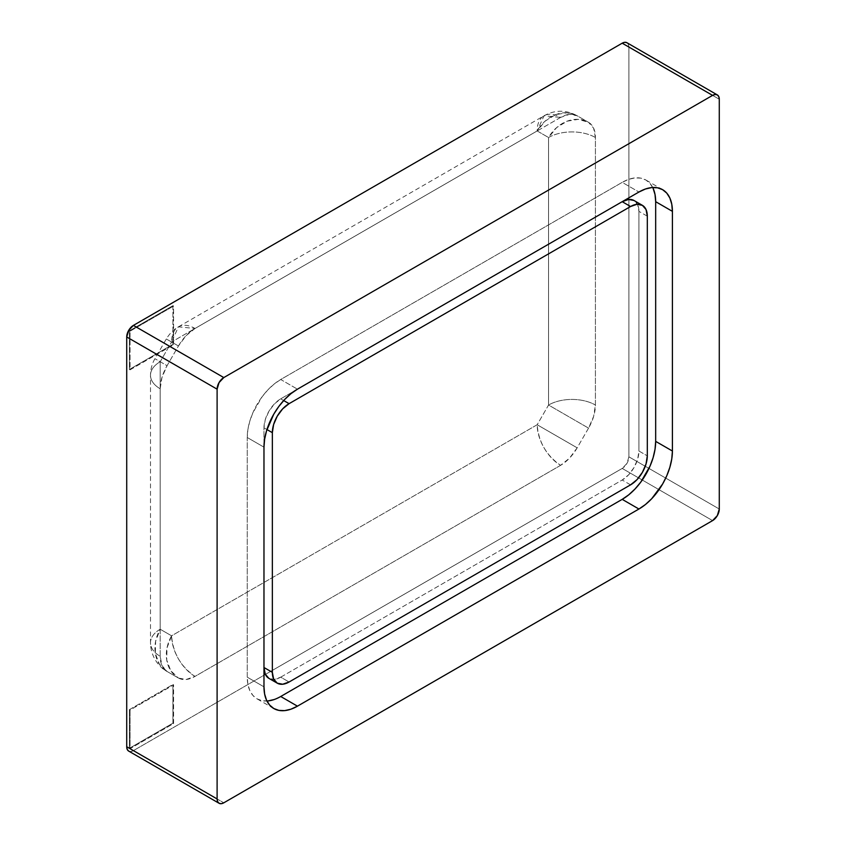 <?xml version="1.0" encoding="UTF-8"?>
<svg xmlns="http://www.w3.org/2000/svg" width="846" height="846" viewBox="0 0 846 846"><rect width="100%" height="100%" fill="white"/><g stroke="black" fill="none" stroke-linecap="round" stroke-linejoin="round"><path stroke-width="0.63" stroke-dasharray="4.23 3.17" d="M133.414 750.624L130.855 751.512L128.677 751.089A9.465 5.467 120 0 0 133.414 750.624L223.799 802.812L133.414 750.624L265.38 674.431L133.414 750.624M626.928 42.723L628.377 44.394L628.895 47.059L628.895 456.829L626.928 463.428L622.201 468.43L265.38 674.431L622.201 468.43A9.465 5.467 120 0 0 628.895 456.829L628.895 47.059A9.465 5.467 120 0 0 626.928 42.723M173.589 723.563L173.589 684.9L130.062 710.027L130.062 748.689L173.589 723.563L173.589 684.9L130.062 710.027L129.396 709.646L172.912 684.52L173.589 684.9L172.912 684.52L172.912 723.171L173.589 723.563L172.912 723.171L172.912 684.52L129.396 709.646L129.396 748.298L172.912 723.171L129.396 748.298L129.396 709.646L130.062 710.027L130.062 748.689L129.396 748.298L130.062 748.689L173.589 723.563M130.062 369.839L173.589 344.713L173.589 306.062L130.062 331.188L130.062 369.839L173.589 344.713L173.589 306.062L172.912 305.67L172.912 344.333L173.589 344.713L172.912 344.333L129.396 369.459L130.062 369.839L129.396 369.459L172.912 344.333L172.912 305.67L129.396 330.797L129.396 369.459L129.396 330.797L172.912 305.67L173.589 306.062L130.062 331.188L129.396 330.797L130.062 331.188L130.062 369.839M560.602 117.414L195.014 328.481L186.046 335.725L178.443 345.972L167.064 365.684L161.977 377.401L160.19 388.779L160.19 656.295L161.977 665.622L167.064 671.47L178.443 678.037L186.046 679.518L195.014 676.398L560.602 465.332L569.57 458.098L577.173 447.841L588.552 428.129L593.628 416.412L595.415 405.033L595.415 137.517L593.628 128.19L588.552 122.342L577.173 115.775L569.57 114.295L560.602 117.414A33.142 19.13 -120 0 0 544.031 115.775A33.142 19.13 -120 0 0 537.168 130.94L548.546 137.517L548.546 405.033L537.168 424.745L171.579 635.811L160.19 629.244L160.19 361.728L171.579 342.017L537.168 130.94L171.579 342.017L160.19 361.728A33.142 19.13 0 0 0 150.493 375.254A33.142 19.13 0 0 0 160.19 388.779A33.142 19.13 -60 0 1 167.064 365.684L154.924 358.683L167.064 365.684L178.443 345.972L166.313 338.971L178.443 345.972C183.053 338.136 188.573 332.309 195.014 328.481L178.443 326.842L171.579 342.017A33.142 19.13 60 0 1 178.443 326.842A33.142 19.13 60 0 1 195.014 328.481L560.602 117.414C567.032 113.808 572.552 113.258 577.173 115.775L566.936 112.782L555.748 114.612L545.289 120.989L537.168 130.94L544.031 115.775L560.602 117.414M267.907 700.953L262.123 700.721L257.047 698.849L252.88 695.391L249.792 690.495L247.878 684.34L247.244 677.17L247.244 437.498L247.878 429.578L249.792 421.234L252.88 412.763L262.123 396.763L267.907 389.847L274.189 384.021L280.713 379.505L622.201 182.355L628.726 179.331L635.008 177.903L640.792 178.136L645.868 180.008L650.035 183.466L653.123 188.362M280.713 696.501L274.189 699.526M280.713 677.17L622.201 480.02L628.599 474.849L634.035 467.531L637.662 459.156L638.931 451.024L638.931 211.352L637.662 204.69L634.035 200.513A23.677 13.663 120 0 1 638.931 211.352L638.931 451.024L647.306 455.857L638.931 451.024A23.677 13.663 120 0 1 622.201 480.02L280.713 677.17L289.089 682.003L280.713 677.17L274.315 679.401L268.88 678.344A23.677 13.663 120 0 0 280.713 677.17M297.327 389.245L280.713 398.836L274.315 404.007L268.88 411.336L265.253 419.701L263.973 427.833L263.973 667.505L263.973 427.833L266.945 429.546L263.973 427.833A23.677 13.663 120 0 1 280.713 398.836L297.327 389.245M719.28 99.246L628.895 47.059L719.28 99.246M719.28 509.017L628.895 456.829L719.28 509.017M712.586 520.607L622.201 468.43L712.586 520.607M652.71 187.495A47.344 27.336 120 0 0 645.868 180.008A47.344 27.336 120 0 0 622.201 182.355L638.931 192.021L622.201 182.355L280.713 379.505L297.454 389.171L280.713 379.505A47.344 27.336 120 0 0 247.244 437.498L263.973 447.164L247.244 437.498L247.244 677.17L263.973 686.836L247.244 677.17A47.344 27.336 120 0 0 257.047 698.849A47.344 27.336 120 0 0 266.945 701.027M630.566 484.853L622.201 480.02L630.566 484.853M647.306 216.185L638.931 211.352L647.306 216.185M283.685 400.549L280.713 398.836L283.685 400.549M160.19 656.295L160.19 388.779A33.142 19.13 180 0 1 150.493 375.254A33.142 19.13 180 0 1 160.19 361.728L160.19 629.244A33.142 19.13 0 0 0 150.493 642.77A33.142 19.13 0 0 0 160.19 656.295A33.142 19.13 180 0 1 150.493 642.77A33.142 19.13 180 0 1 160.19 629.244L155.632 641.257L155.336 653.493L159.355 664.11L167.064 671.47A33.142 19.13 -60 0 1 160.19 656.295M178.443 678.037L167.064 671.47A33.142 27.061 120 0 1 167.053 671.47A33.142 27.061 120 0 1 160.19 629.244L171.579 635.811A33.142 27.061 -60 0 0 178.443 678.037L170.733 670.677L166.725 660.07L167.022 647.825L171.579 635.811C172.965 653.049 180.78 666.574 195.014 676.398C188.573 680.004 183.053 680.554 178.443 678.037L167.053 671.47C160.148 667.97 150.683 657.712 150.493 642.77L150.493 375.254C150.535 369.279 152.016 363.748 154.924 358.683L166.313 338.971C169.612 333.546 173.652 329.506 178.443 326.842L544.031 115.775C555.071 109.726 566.122 109.726 577.173 115.775L588.552 122.342A33.142 27.061 -60 0 0 548.546 137.517L537.168 130.94A33.142 27.061 120 0 1 577.173 115.775M560.602 465.332L195.014 676.398A33.142 19.13 60 0 1 171.579 635.811L537.168 424.745A33.142 19.13 -120 0 0 560.602 465.332C546.368 455.508 538.553 441.982 537.168 424.745L577.173 447.841C572.552 455.677 567.032 461.504 560.602 465.332M595.415 137.517A33.142 19.13 0 0 0 548.546 137.517L556.668 127.556L567.127 121.179L578.315 119.349L588.552 122.342A33.142 19.13 -60 0 1 595.415 137.517L595.415 405.033A33.142 19.13 0 0 0 548.546 405.033L548.546 137.517A33.142 19.13 180 0 1 595.415 137.517M588.552 428.129L577.173 447.841L537.168 424.745L548.546 405.033L588.552 428.129L548.546 405.033A33.142 19.13 180 0 1 595.415 405.033A33.142 19.13 -60 0 1 588.552 428.129M273.787 708.514L257.047 698.849M662.608 189.673L645.868 180.008"/><path stroke-width="1.27" d="M128.677 751.089L127.228 749.419L126.72 746.754L126.72 336.983L128.677 330.384L133.414 325.393L622.201 43.188L624.76 42.3L626.928 42.723A9.465 5.467 120 0 0 622.201 43.188L133.414 325.393A9.465 5.467 120 0 0 126.72 336.983L126.72 746.754A9.465 5.467 120 0 0 128.677 751.089L219.072 803.277A9.465 5.467 -60 0 1 217.105 798.941L126.72 746.754L217.105 798.941L217.105 389.171L126.72 336.983L217.105 389.171A9.465 5.467 -60 0 1 223.799 377.57L133.414 325.393L223.799 377.57L712.586 95.376L622.201 43.188L712.586 95.376A9.465 5.467 -60 0 1 717.323 94.911A9.465 5.467 -60 0 1 719.28 99.246L719.28 509.017A9.465 5.467 -60 0 1 712.586 520.607L223.799 802.812A9.465 5.467 -60 0 1 219.072 803.277L217.623 801.606L217.105 798.941L217.105 389.171L219.072 382.572L223.799 377.57L712.586 95.376L715.145 94.488L717.323 94.911L718.772 96.581L719.28 99.246L719.28 509.017L717.323 515.616L712.586 520.607L223.799 802.812L221.24 803.7L219.072 803.277M653.123 188.362L655.026 194.517L655.671 201.686L655.671 441.369L655.026 449.279L653.123 457.633L650.035 466.093L640.792 482.093L635.008 489.009L628.726 494.836L622.201 499.352L280.713 696.501L297.454 706.167L638.931 509.017L645.466 504.502L651.748 498.675L662.608 484.028L666.775 475.759L669.863 467.288L671.766 458.944L672.411 451.024L672.411 211.352L671.766 204.182L669.863 198.027L666.775 193.131L662.608 189.673L657.532 187.801L651.748 187.569L645.466 188.996L638.931 192.021L297.454 389.171L290.929 393.686L284.647 399.513L278.852 406.429L273.787 414.159L266.522 430.889L264.618 439.243L263.973 447.164L263.973 686.836L264.618 694.006L266.522 700.16L269.62 705.056L273.787 708.514L278.852 710.386L284.647 710.619L290.929 709.191L297.454 706.167A47.344 27.336 -60 0 1 273.787 708.514A47.344 27.336 -60 0 1 263.973 686.836L263.973 447.164A47.344 27.336 -60 0 1 297.454 389.171L638.931 192.021A47.344 27.336 -60 0 1 662.608 189.673A47.344 27.336 -60 0 1 672.411 211.352L655.671 201.686A47.344 27.336 120 0 0 652.71 187.495M274.189 699.526L267.907 700.953M634.035 200.513L628.599 199.455L622.201 201.686L297.327 389.245L622.201 201.686L630.566 206.519A23.677 13.663 -60 0 1 642.4 205.345A23.677 13.663 -60 0 1 647.306 216.185L646.027 209.522L642.4 205.345L636.975 204.288L630.566 206.519L289.089 403.669L283.685 400.549L289.089 403.669L282.68 408.84L277.255 416.169L273.618 424.533L272.349 432.666A23.677 13.663 -60 0 1 289.089 403.669L630.566 206.519L622.201 201.686A23.677 13.663 120 0 1 634.035 200.513L642.4 205.345M263.973 667.505L265.253 674.167L268.88 678.344A23.677 13.663 120 0 1 263.973 667.505L272.349 672.337L263.973 667.505M266.945 701.027A47.344 27.336 120 0 0 280.713 696.501L622.201 499.352A47.344 27.336 120 0 0 655.671 441.369L655.671 201.686L672.411 211.352L672.411 451.024L655.671 441.369L672.411 451.024A47.344 27.336 -60 0 1 638.931 509.017L622.201 499.352L638.931 509.017L297.454 706.167L280.713 696.501M289.089 682.003A23.677 13.663 -60 0 1 277.255 683.177A23.677 13.663 -60 0 1 272.349 672.337L273.618 679L277.255 683.177L282.68 684.234L289.089 682.003L630.566 484.853L636.975 479.682L642.4 472.354L646.027 463.989L647.306 455.857A23.677 13.663 -60 0 1 630.566 484.853L289.089 682.003M647.306 455.857L647.306 216.185L647.306 455.857M266.945 429.546L272.349 432.666L272.349 672.337L272.349 432.666L266.945 429.546M626.928 42.723L717.323 94.911M277.255 683.177L268.88 678.344"/></g></svg>
